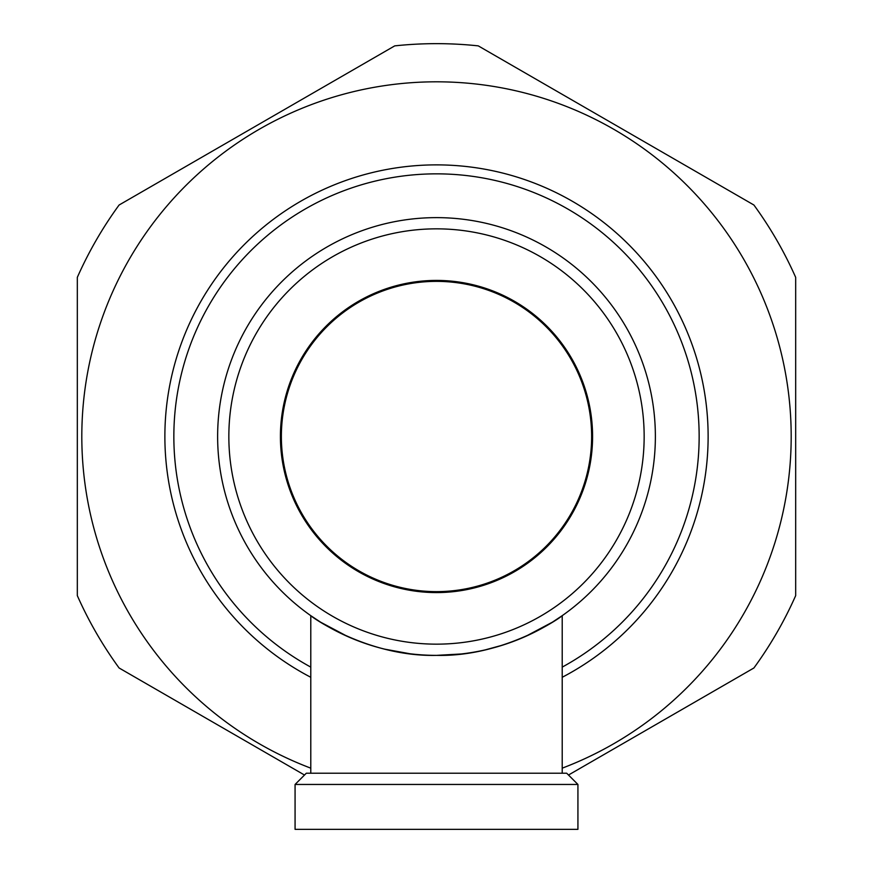 <?xml version="1.0" encoding="UTF-8"?>
<svg xmlns="http://www.w3.org/2000/svg" width="873" height="873" viewBox="0 0 873 873"><rect width="100%" height="100%" fill="white"/><g stroke="black" fill="none" stroke-linecap="round" stroke-linejoin="round"><path stroke-width="1.31" d="M306.303 773.227L566.697 773.227L577.926 784.456L295.074 784.456L306.303 773.227M577.926 784.456L577.926 829.35L295.074 829.35L295.074 784.456M562.212 773.227L562.212 615.672C562.561 616.152 505.511 657.009 436.642 655.372C367.315 657.031 310.417 616.098 310.788 615.672L320.707 622.242L347.803 636.603M310.788 773.227L310.788 615.672M281.368 436.5A155.132 155.132 0 0 0 436.5 591.632A155.132 155.132 0 0 0 591.632 436.5A155.132 155.132 0 0 0 436.5 281.368A155.132 155.132 0 0 0 281.368 436.5M592.581 436.5A156.081 156.081 0 0 0 436.5 280.419A156.081 156.081 0 0 0 280.419 436.5A156.081 156.081 0 0 0 436.5 592.581A156.081 156.081 0 0 0 592.581 436.5M228.846 436.5A207.654 207.654 0 0 0 436.5 644.154A207.654 207.654 0 0 0 644.154 436.5A207.654 207.654 0 0 0 436.5 228.846A207.654 207.654 0 0 0 228.846 436.5M655.372 436.5A218.872 218.872 0 0 1 436.5 655.372A218.872 218.872 0 0 1 217.628 436.5A218.872 218.872 0 0 1 436.5 217.628A218.872 218.872 0 0 1 655.372 436.5M357.985 640.804L365.973 643.696M384.622 649.141L410.015 653.768M436.467 655.372L461.239 653.975M485.29 649.872L503.055 645.005M525.426 636.493L552.336 622.209L562.212 615.672M310.788 768.164A354.689 354.689 0 0 1 436.5 81.811A354.689 354.689 0 0 1 562.212 768.164M568.498 775.028L753.901 667.987A392.85 392.85 0 0 0 795.674 595.637L795.674 277.363A392.85 392.85 0 0 0 753.901 205.013L478.273 45.876A392.85 392.85 0 0 0 394.727 45.876L119.099 205.013A392.85 392.85 0 0 0 77.326 277.363L77.326 595.637A392.85 392.85 0 0 0 119.099 667.987L304.491 775.028M708.123 436.5A271.623 271.623 0 0 1 562.212 677.284A271.623 271.623 0 0 0 436.5 164.877A271.623 271.623 0 0 0 164.877 436.5A271.623 271.623 0 0 1 436.5 164.877A271.623 271.623 0 0 1 708.123 436.5M310.788 677.284A271.623 271.623 0 0 1 164.877 436.5A271.623 271.623 0 0 0 310.788 677.284M562.212 667.114A262.653 262.653 0 0 0 436.5 173.847A262.653 262.653 0 0 0 310.788 667.114"/></g></svg>
